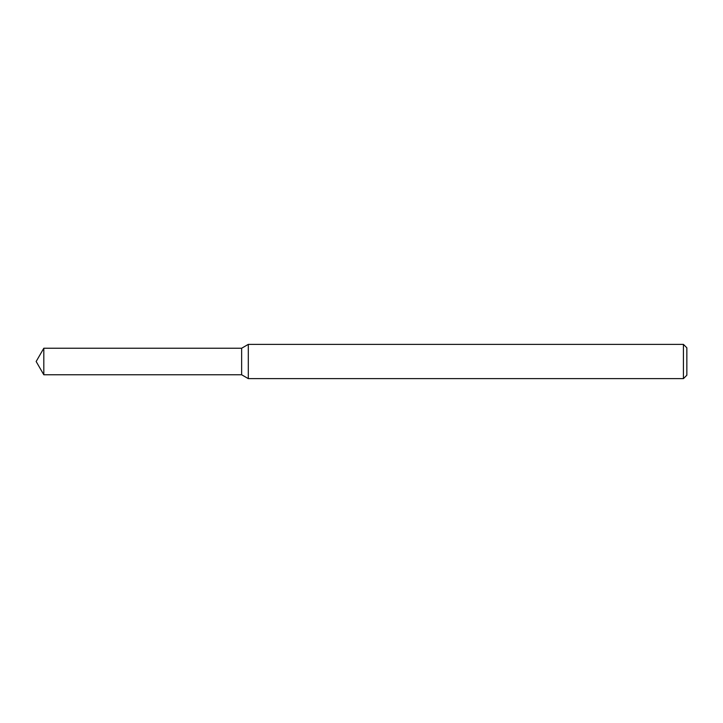 <?xml version="1.0" encoding="UTF-8"?>
<svg xmlns="http://www.w3.org/2000/svg" width="723" height="723" viewBox="0 0 723 723"><rect width="100%" height="100%" fill="white"/><g stroke="black" fill="none" stroke-linecap="round" stroke-linejoin="round"><path stroke-width="1.08" d="M43.814 348.233L241.636 348.233L241.636 374.767L241.636 348.233L248.305 344.374L248.305 378.626L241.636 374.767L43.814 374.767L43.814 348.233L36.15 361.5L43.814 374.767M683.425 378.626L683.425 344.374L686.85 347.799L686.85 375.201L683.425 378.626L248.305 378.626M683.425 344.374L248.305 344.374"/></g></svg>
